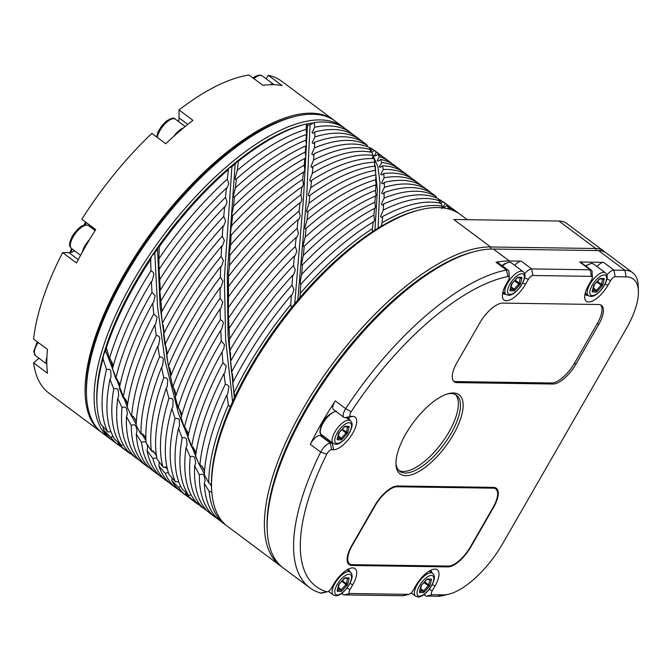 <?xml version="1.0" encoding="UTF-8"?>
<svg xmlns="http://www.w3.org/2000/svg" width="672" height="672" viewBox="0 0 672 672"><rect width="100%" height="100%" fill="white"/><g stroke="black" fill="none" stroke-linecap="round" stroke-linejoin="round"><path stroke-width="1.01" d="M606.875 275.024A9.492 3.864 -53.3 0 1 613.964 270.127L624.935 270.287A66.444 27.023 -53.3 0 1 632.663 272.681L606.253 252.983A66.444 27.023 126.7 0 0 598.525 250.58L493.382 249.043A194.594 79.145 126.7 0 0 475.616 251.303A194.594 79.145 126.7 0 0 305.953 410.659A194.594 79.145 126.7 0 0 267.221 530.611A194.594 79.145 126.7 0 0 283.298 568L309.708 587.706A194.594 79.145 -53.3 0 1 320.704 452.113A9.492 3.864 -53.3 0 1 330.414 443.167L332.363 443.192A15.187 6.174 126.7 0 0 332.884 443.176M475.616 251.303L473.483 251.832A192.696 78.372 126.7 0 0 335.454 364.123A192.696 78.372 126.7 0 0 267.128 528.419L267.221 530.611M281.938 566.924A194.594 79.145 -53.3 0 1 280.518 565.925A194.594 79.145 -53.3 0 1 303.173 408.584A194.594 79.145 -53.3 0 1 490.602 246.977L595.745 248.506A66.444 27.023 -53.3 0 1 603.473 250.908A66.444 27.023 -53.3 0 1 604.783 252.05M467.267 219.685L460.429 214.578A194.594 79.145 126.7 0 0 420.008 209.815A194.594 79.145 126.7 0 0 250.354 369.18A194.594 79.145 126.7 0 0 211.621 489.132A194.594 79.145 126.7 0 0 227.699 526.512L280.518 565.925M420.008 209.815L417.883 210.353A192.696 78.372 -53.3 0 0 381.074 226.355A192.696 78.372 126.7 0 0 372.372 231.806A192.696 78.372 -53.3 0 0 299.972 297.511A192.696 78.372 126.7 0 0 291.556 307.6A192.696 78.372 -53.3 0 0 249.875 368.155A192.696 78.372 -53.3 0 0 235.183 396.169L233.948 392.851A194.594 79.145 -53.3 0 1 247.573 367.105A194.594 79.145 -53.3 0 1 290.8 304.55L291.556 307.6M381.074 226.355L382.057 222.734A194.594 79.145 -53.3 0 1 435.002 205.489A194.594 79.145 -53.3 0 1 442.226 206.128L441.84 208.622M369.583 148.058L369.902 147.697L372.246 148.898A194.594 79.145 -53.3 0 1 374.136 150.671M374.59 155.711L376.253 152.191L374.354 150.394C372.296 151.973 371.02 152.393 370.524 151.654L372.246 148.898M374.279 155.492C374.758 156.316 375.976 155.912 377.924 154.3L379.386 156.71A194.594 79.145 -53.3 0 1 389.878 161.944A194.594 79.145 -53.3 0 1 392.23 163.876M377.807 160.936L377.202 160.549L379.386 156.71M377.202 160.549C377.605 161.448 378.756 161.078 380.638 159.44L381.704 162.481A194.594 79.145 -53.3 0 1 399.613 169.21A194.594 79.145 -53.3 0 1 401.957 171.133M382.057 222.734L382.654 216.51L381.889 217.568L380.528 216.644L383.208 210.076L383.67 203.944L382.704 205.103L381.318 204.288L384.014 198.097L384.25 192.562L383.015 193.847L381.671 193.099L384.342 187.328L384.308 182.406L382.771 183.792L381.511 183.112L384.115 177.786L383.771 173.494L381.881 174.955L380.755 174.35L383.258 169.504L382.57 165.833L380.234 167.345L379.344 166.832L381.704 162.481M373.052 155.442L377.899 166.681L379.991 182.641L378.092 228.161M374.942 230.143L377.395 190.243L374.564 162.607M373.128 158.584L372.498 157.198M314.681 127.218A194.594 79.145 -53.3 0 1 328.314 125.891A194.594 79.145 -53.3 0 1 350.96 132.905L345.744 129.016A194.594 79.145 126.7 0 0 323.098 122.002A194.594 79.145 126.7 0 0 314.353 122.531L314.681 127.218L312.068 132.611L313.354 133.291L314.832 131.922L314.824 136.937L312.152 142.766L313.513 143.522L314.689 142.254L314.42 147.882L311.732 154.123L313.11 154.963L314.042 153.804L313.555 160.028L310.884 166.648L312.228 167.588L312.976 166.547L312.304 173.342L309.691 180.306L310.976 181.364L311.556 180.424L310.75 187.774L308.238 195.04L309.456 196.232L309.893 195.392L308.986 203.272L306.608 210.79C306.86 212.394 307.348 212.596 308.053 211.394A194.594 79.145 126.7 0 1 375.95 174.821L375.673 181.482L376.236 184.481C375.598 186.094 375.505 186.194 375.976 184.8L375.505 191.638L376.11 195.14C375.262 197.114 375.052 197.408 375.472 196.006L374.842 203.045L375.497 206.993C374.48 209.328 374.153 209.798 374.514 208.404L373.892 215.04L374.497 219.988C373.355 222.667 372.918 223.322 373.187 221.962L372.372 229.37M299.972 297.511L300.149 293.471A194.594 79.145 -53.3 0 1 372.473 228.631L372.372 231.806M300.149 293.471L300.804 284.256L300.115 282.576L301.585 274.478A194.594 79.145 -53.3 0 1 373.892 215.04L373.775 215.653M309.893 195.392A194.594 79.145 126.7 0 1 375.329 166.093L375.791 174.863M311.556 180.424A194.594 79.145 126.7 0 1 372.103 158.558A194.594 79.145 126.7 0 1 374.027 158.626L374.766 162.204L374.598 166.169M312.976 166.547A194.594 79.145 126.7 0 1 362.368 151.301A194.594 79.145 126.7 0 1 371.986 152.41L373.103 155.358L372.616 158.567M314.042 153.804A194.594 79.145 126.7 0 1 352.64 144.035A194.594 79.145 126.7 0 1 369.146 147.445L370.667 149.772L369.995 152.006M314.689 142.254A194.594 79.145 126.7 0 1 342.905 136.777A194.594 79.145 126.7 0 1 365.45 143.724L367.408 145.429L366.853 146.513M306.508 125.135L307.499 125.261A190.798 77.608 -53.3 0 1 310.061 124.832L314.353 122.531M307.759 212.117L308.028 211.613M308.045 211.453L307.104 219.761A194.594 79.145 -53.3 0 1 376.034 179.659M301.627 275.251L302.425 264.877C302.165 265.625 301.871 265.154 301.56 263.474L303.307 255.452L304.231 246.212C303.803 247.17 303.45 246.792 303.181 245.087L305.172 237.182L306.138 228.354C305.558 229.446 305.138 229.16 304.895 227.497L307.104 219.862M305.172 237.56L305.172 237.182A194.594 79.145 -53.3 0 1 375.782 190.252M303.316 256.024L303.307 255.452A194.594 79.145 -53.3 0 1 375.043 202.054M310.061 124.841L306.751 195.418L297.788 300.073M306.482 124.034A192.696 78.372 -53.3 0 1 313.068 122.959M294.739 303.719L303.526 197.761L307.499 125.261M128.142 409.189L105.672 350.969L103.513 354.808L103.034 358.856A194.594 79.145 126.7 0 0 96.944 403.57L96.844 401.369A192.696 78.372 -53.3 0 1 103.513 354.808A192.696 78.372 -53.3 0 1 106.663 344.694A192.696 78.372 -53.3 0 1 151.738 256.04A192.696 78.372 -53.3 0 1 159.247 245.196A192.696 78.372 -53.3 0 1 174.586 224.876L180.995 217.022A192.696 78.372 -53.3 0 1 229.085 167.933A192.696 78.372 -53.3 0 1 238.09 160.507A192.696 78.372 -53.3 0 1 303.198 124.79L305.332 124.253A194.594 79.145 126.7 0 1 306.482 123.976L306.172 130.981L306.751 134.081C306.079 135.727 305.97 135.862 306.432 134.476L305.936 141.322L306.541 144.908C305.659 146.933 305.432 147.252 305.852 145.849L305.214 152.922L305.878 156.92C304.777 159.356 304.433 159.86 304.836 158.416L304.189 165.127L304.828 170.083C303.61 172.855 303.156 173.536 303.467 172.133L302.677 179.399L303.475 184.346C302.19 187.421 301.644 188.286 301.829 186.942L300.938 194.746L301.913 199.651C300.636 202.919 299.998 203.969 300.014 202.801L299.065 211.1L300.224 215.947C298.822 219.61 298.116 220.836 298.108 219.626L297.142 228.388L298.502 233.15C297.007 237.182 296.234 238.585 296.184 237.359L295.26 246.54L296.831 251.202C295.294 255.528 294.47 257.099 294.361 255.906L293.513 265.465L295.294 270.001C293.765 274.596 292.9 276.326 292.715 275.192L291.984 285.079L293.983 289.464C292.513 294.252 291.631 296.134 291.329 295.109L290.8 304.55M291.866 294.932L291.329 295.109A194.594 79.145 126.7 0 0 243.054 363.728A194.594 79.145 126.7 0 0 232.697 382.88L233.948 392.851M293.194 275.117L292.715 275.192A194.594 79.145 126.7 0 0 233.318 356.471A194.594 79.145 126.7 0 0 230.58 361.318L231.538 372.112A194.594 79.145 -53.3 0 1 238.19 360.1A194.594 79.145 -53.3 0 1 291.984 285.079M294.781 255.931L294.361 255.914A194.594 79.145 126.7 0 0 229.202 339.73L229.799 350.524L230.546 353.506M298.41 219.836L298.108 219.626A194.594 79.145 126.7 0 0 228.43 296.915L228.514 273.638L229.454 266.734L229.799 255.31L229.286 253.319L230.496 246.196L231.092 235.225L230.42 233.503L232.672 215.746C232.436 216.476 232.159 215.998 231.832 214.301L233.545 206.27L234.461 196.972C234.083 197.879 233.738 197.484 233.436 195.804L235.402 187.883L236.359 178.996C235.813 180.062 235.41 179.768 235.141 178.097L237.317 170.335L238.342 161.314L238.09 160.507L235.166 163.993L227.296 274.109L228.06 335.563L234.402 397.824M300.258 203.112L300.014 202.801A194.594 79.145 126.7 0 0 228.892 275.906M229.295 265.549A194.594 79.145 -53.3 0 1 300.938 194.746L300.93 194.796M301.829 186.967L301.829 186.942A194.594 79.145 126.7 0 0 229.799 255.31M303.467 172.15L303.467 172.133A194.594 79.145 126.7 0 0 231.092 235.225M231.89 226.22L231.857 225.397A194.594 79.145 -53.3 0 1 304.189 165.136L304.08 165.724M304.836 158.424L304.836 158.416A194.594 79.145 126.7 0 0 232.672 215.746M235.183 396.169A192.696 78.372 126.7 0 0 230.269 407.03A192.696 78.372 -53.3 0 0 211.453 484.646A192.696 78.372 126.7 0 0 211.52 486.931L211.621 489.132M448.392 207.673A194.594 79.145 -53.3 0 1 457.649 212.503A194.594 79.145 -53.3 0 1 459.01 213.578M448.006 208.816L448.392 207.665L446.972 205.523C444.998 207.127 443.772 207.53 443.302 206.724L445.234 203.498L443.285 201.793L440.454 203.314M438.656 199.315L441.101 200.382A194.594 79.145 -53.3 0 1 442.932 202.205M439.463 203.087L441.101 200.382M442.092 206.648L442.999 207.908M382.654 216.51A194.594 79.145 126.7 0 1 430.483 202.121A194.594 79.145 126.7 0 1 441.134 203.482L442.226 206.128M383.67 203.944A194.594 79.145 126.7 0 1 420.756 194.855A194.594 79.145 126.7 0 1 438.178 198.694L439.757 200.928L439.068 203.003M434.356 195.149L436.38 196.77L435.876 197.677M383.208 210.076A194.594 79.145 -53.3 0 1 425.62 198.484A194.594 79.145 -53.3 0 1 439.757 200.936M384.014 198.097A194.594 79.145 -53.3 0 1 415.884 191.226A194.594 79.145 -53.3 0 1 436.38 196.77M434.885 195.527L433.667 194.611A194.594 79.145 126.7 0 0 411.02 187.597A194.594 79.145 126.7 0 0 384.25 192.562M384.342 187.328A194.594 79.145 -53.3 0 1 406.157 183.968A194.594 79.145 -53.3 0 1 428.803 190.982A194.594 79.145 -53.3 0 1 431.147 192.914M428.803 190.982L423.94 187.354A194.594 79.145 126.7 0 0 401.293 180.34A194.594 79.145 126.7 0 0 384.308 182.406M384.115 177.786A194.594 79.145 -53.3 0 1 396.43 176.711A194.594 79.145 -53.3 0 1 419.068 183.725A194.594 79.145 -53.3 0 1 421.42 185.657M419.068 183.725L414.204 180.096A194.594 79.145 126.7 0 0 391.558 173.082A194.594 79.145 126.7 0 0 383.771 173.494M383.258 169.504A194.594 79.145 -53.3 0 1 386.694 169.445A194.594 79.145 -53.3 0 1 409.34 176.467A194.594 79.145 -53.3 0 1 411.684 178.399M409.34 176.467L404.477 172.838A194.594 79.145 126.7 0 0 382.57 165.833M399.613 169.21L394.741 165.572A194.594 79.145 126.7 0 0 380.646 159.44M389.878 161.944L385.014 158.315A194.594 79.145 126.7 0 0 377.924 154.3M376.253 152.191A194.594 79.145 -53.3 0 1 380.15 154.686A194.594 79.145 -53.3 0 1 382.494 156.618M380.15 154.686L375.287 151.057A194.594 79.145 126.7 0 0 374.363 150.394M111.653 439.874A194.594 79.145 -53.3 0 1 110.233 438.875A194.594 79.145 -53.3 0 1 147.218 258.308A194.594 79.145 -53.3 0 1 320.317 119.927A194.594 79.145 -53.3 0 1 342.964 126.941A194.594 79.145 -53.3 0 1 344.324 128.016M445.234 203.498A194.594 79.145 -53.3 0 1 448.266 205.506L443.394 201.877A194.594 79.145 126.7 0 0 443.285 201.793M448.266 205.506A194.594 79.145 -53.3 0 1 450.61 207.438M457.649 212.503L453.13 209.135A194.594 79.145 126.7 0 0 446.972 205.523M120.75 446.536A194.594 79.145 -53.3 0 1 118.23 444.839L113.014 440.95A194.594 79.145 126.7 0 1 103.648 430.147L102.841 426.51A192.696 78.372 -53.3 0 1 102.782 426.401M133.039 455.633L140.7 461.353M118.474 442.798L118.054 443.806L125.378 449.954L126.244 449.173M103.639 430.147L110.972 437.363L112.946 436.22M110.989 431.844L107.73 431.894L100.85 424.166A194.594 79.145 126.7 0 1 96.944 403.57M123.379 444.797L121.321 445.469L114.4 438.824A194.594 79.145 126.7 0 1 109.99 379.285L113.736 388.895C115.979 388.08 117.466 388.55 118.205 390.298L118.726 395.942L117.734 398.328L121.985 407.568C124.244 406.619 125.773 406.997 126.58 408.702L127.428 413.843L126.487 416.606L131.25 425.435C133.51 424.351 135.08 424.645 135.954 426.308L137.096 430.811L136.273 434.045L141.54 442.42C144.245 441.302 145.849 441.504 146.345 443.033M136.643 457.296L135.862 457.892L128.47 451.828A194.594 79.145 126.7 0 1 117.734 398.328M167.454 469.316L165.253 466.729M156.45 455.633L152.83 450.702M145.967 440.622L141.708 433.877M136.198 424.477L131.762 416.312M200.416 505.739L208.009 511.594M185.951 492.702L185.506 493.853L192.763 500.086L193.78 499.22M172.217 478.17L171.713 480.514L178.492 487.326L180.625 486.175M159.239 462.076L158.894 466.066L165.186 473.424L168.336 472.433M146.756 443.78L147.68 446.771L147.076 450.551L152.855 458.438L156.828 457.943M103.034 358.856L106.504 369.499C109.15 369.046 110.594 369.6 110.821 371.188L111.006 377.219L109.99 379.285M105.672 350.969A190.798 77.608 -53.3 0 1 106.52 348.214M113.182 366.097L111.888 362.032L109.418 358.638L106.394 347.735L106.663 344.694M119.994 385.249L118.969 382.536L115.802 378.571L112.484 368.676A194.594 79.145 126.7 0 1 145.748 291.136A194.594 79.145 126.7 0 1 151.385 281.61L151.981 292.404L155.156 295.722L153.552 302.417L152.754 303.206L153.712 313.992L157.105 317.058L155.711 323.837L154.871 324.761L156.223 335.504C158.197 335.546 159.39 336.487 159.818 338.31L158.684 345.097L157.794 346.189L159.566 356.815C161.977 356.95 163.237 357.798 163.355 359.36L162.506 366.072L161.566 367.366L163.792 377.832C165.883 377.488 167.21 378.244 167.765 380.1L167.227 386.677L166.253 388.189L168.949 398.437C171.242 398.017 172.628 398.689 173.09 400.436L172.88 406.804L171.881 408.559L175.056 418.53C177.87 418.202 179.298 418.774 179.357 420.26L179.483 426.342L178.475 428.358L182.146 438.018C184.38 437.228 185.867 437.707 186.589 439.471L187.068 445.166L186.068 447.51L190.243 456.809C192.461 455.893 193.99 456.288 194.821 457.976L195.628 463.176L194.678 465.906L199.366 474.793C202.087 473.852 203.65 474.155 204.061 475.7L205.162 480.278L204.313 483.462L209.135 491.308L211.915 492.131M127.722 403.662L127.21 402.578C125.21 398.252 123.866 396.673 123.186 397.866L119.372 388.298A194.594 79.145 126.7 0 1 152.754 303.206M136.366 421.243L136.03 420.638C133.745 416.606 132.258 415.204 131.586 416.422L127.26 407.24A194.594 79.145 126.7 0 1 154.871 324.761M145.866 437.875L145.858 437.858C143.338 434.204 141.716 432.97 140.994 434.171L136.164 425.401A194.594 79.145 126.7 0 1 157.794 346.189M156.164 453.474L151.444 451.021L146.093 442.705A194.594 79.145 126.7 0 1 161.566 367.366M167.152 468.056L162.901 466.889L157.046 459.077A194.594 79.145 126.7 0 1 166.253 388.189M178.777 481.782L175.375 481.723L169.016 474.44A194.594 79.145 126.7 0 1 171.872 408.559M191.066 494.827L188.824 495.457L181.978 488.729A194.594 79.145 126.7 0 1 178.475 428.358M204.187 507.385L203.23 508.04L195.913 501.9A194.594 79.145 126.7 0 1 186.068 447.51M110.149 358.663L112.888 367.164M116.987 378.773L119.809 386.131M124.908 398.345L127.63 404.368M133.955 417.27L136.332 421.772M144.186 435.473L145.874 438.211M197.761 461.294L178.332 413.02L165.127 361.082L157.592 307.104L154.812 252.899L151.738 256.04L150.679 259.35A194.594 79.145 126.7 0 0 135.668 283.618A194.594 79.145 126.7 0 0 106.394 347.735M211.495 486.226L209.874 483.554M204.364 473.97L199.928 465.604M150.679 259.35L150.956 270.841C152.93 271.807 153.922 272.992 153.913 274.394L152.141 280.955L151.385 281.61M154.812 252.899A190.798 77.608 -53.3 0 1 157.534 248.968L159.247 245.196L158.911 258.728A194.594 79.145 -53.3 0 1 227.363 179.071L228.749 183.826C227.245 187.9 226.464 189.328 226.414 188.101L225.49 197.341L227.094 201.986C225.532 206.38 224.708 207.976 224.608 206.766L223.768 216.367L225.59 220.886C223.944 225.7 223.079 227.455 222.995 226.145L222.281 236.074L224.322 240.442C222.768 245.389 221.878 247.296 221.659 246.145A194.594 79.145 126.7 0 0 174.938 312.917A194.594 79.145 126.7 0 0 163.556 334.102L164.968 344.82A194.594 79.145 -53.3 0 1 179.802 316.546A194.594 79.145 -53.3 0 1 221.113 256.351L223.373 260.551C221.97 265.583 221.071 267.624 220.685 266.675L220.357 277.108L222.835 281.114C221.651 286.037 220.76 288.204 220.156 287.633L220.08 298.234L222.785 302.039L220.853 308.372L220.156 308.91L220.374 319.628C222.44 320.796 223.415 321.989 223.297 323.215L221.5 329.742L220.752 330.389L221.298 341.174L224.44 344.526L223.86 348.457L222.02 351.977L222.928 362.771L226.279 365.87L224.868 372.624L224.02 373.548L225.322 384.292C227.632 384.661 228.816 385.61 228.883 387.139L227.716 393.91L226.825 395.002L228.413 404.88L230.269 407.03M160.322 290.178L159.071 269.43C159.516 269.363 159.474 268.414 158.936 266.591L158.911 258.728M161.885 311.548L159.852 290.959A194.594 79.145 126.7 0 1 224.608 206.766L225.028 206.783M164.178 332.867L163.321 325.651L162.347 323.333L161.33 312.547A194.594 79.145 126.7 0 1 165.211 305.651A194.594 79.145 126.7 0 1 222.995 226.145L223.465 226.069M167.269 354.01L166.202 347.34L164.968 344.82M171.217 374.842L169.974 368.827L168.445 366.097L166.597 355.496A194.594 79.145 126.7 0 1 184.666 320.174A194.594 79.145 126.7 0 1 220.685 266.675L221.281 266.381M176.056 395.245L174.728 390.071L172.796 387.064L170.512 376.631A194.594 79.145 126.7 0 1 194.401 327.432A194.594 79.145 126.7 0 1 220.156 287.633L220.811 287.213M181.793 415.162L180.516 410.987L178.088 407.602L175.325 397.387A194.594 79.145 126.7 0 1 204.128 334.69A194.594 79.145 126.7 0 1 220.147 308.91M188.462 434.431L187.412 431.508L184.338 427.61L181.087 417.682A194.594 79.145 126.7 0 1 213.864 341.956A194.594 79.145 126.7 0 1 220.752 330.389M196.064 452.945L195.535 451.794C193.553 447.392 192.234 445.796 191.579 447.006L187.832 437.396A194.594 79.145 126.7 0 1 222.02 351.977M204.582 470.66L204.212 469.963C201.953 465.889 200.491 464.461 199.828 465.679L195.577 456.439M211.453 484.646L208.748 482.916L204.33 474.718A194.594 79.145 126.7 0 1 226.825 395.002M157.534 248.968L160.121 306.398L168 363.67M168.462 366.047L170.629 376.32M173.132 387.005L175.61 396.539M178.786 407.602L181.49 416.22M185.464 427.778L188.269 435.305M193.208 447.426L195.955 453.676M202.07 466.444L204.54 471.223M232.604 401.747L225.624 339.553L224.389 277.914L231.899 166.681L229.085 167.933L228.388 169.63A194.594 79.145 126.7 0 0 158.911 247.33M180.995 217.022L174.586 224.876M221.651 246.145L221.113 256.351M222.188 245.969L221.659 246.145M226.783 188.21L226.414 188.101A194.594 79.145 126.7 0 0 159.071 269.43M228.388 169.63L227.363 179.071M231.899 166.681A190.798 77.608 -53.3 0 1 235.166 163.993M305.332 124.253A194.594 79.145 126.7 0 0 238.342 161.314L238.09 160.507M237.308 170.537L237.317 170.335A194.594 79.145 -53.3 0 1 306.524 129.242M235.385 188.286L235.402 187.883A194.594 79.145 -53.3 0 1 306.197 140.011M233.554 206.884L233.545 206.27A194.594 79.145 -53.3 0 1 305.399 151.981M229.648 339.007L228.514 318.226C228.934 318.184 228.883 317.243 228.371 315.42L228.43 296.915M230.605 358.008L230.563 353.506M230.597 358.016L231.118 360.343M233.302 381.688L232.478 374.363L231.538 372.112M306.432 134.476A194.594 79.145 126.7 0 0 236.359 179.004M305.852 145.849A194.594 79.145 126.7 0 0 234.461 196.98M230.404 245.196A194.594 79.145 -53.3 0 1 302.677 179.407M228.598 286.364A194.594 79.145 -53.3 0 1 299.065 211.092M228.404 307.541A194.594 79.145 -53.3 0 1 297.142 228.388M296.184 237.359A194.594 79.145 126.7 0 0 228.514 318.226M228.774 328.961A194.594 79.145 -53.3 0 1 295.26 246.532M229.799 350.524A194.594 79.145 -53.3 0 1 293.513 265.465M208.748 482.916A194.594 79.145 -53.3 0 1 228.413 404.88M199.828 465.679A194.594 79.145 -53.3 0 1 225.322 384.292M224.02 373.548A194.594 79.145 126.7 0 0 195.569 456.439M191.579 447.006A194.594 79.145 -53.3 0 1 222.928 362.771M184.338 427.61A194.594 79.145 -53.3 0 1 218.728 345.584A194.594 79.145 -53.3 0 1 221.298 341.174M178.088 407.602A194.594 79.145 -53.3 0 1 208.992 338.327A194.594 79.145 -53.3 0 1 220.374 319.628M172.796 387.064A194.594 79.145 -53.3 0 1 199.265 331.061A194.594 79.145 -53.3 0 1 220.08 298.234M168.445 366.097A194.594 79.145 -53.3 0 1 189.538 323.803A194.594 79.145 -53.3 0 1 220.357 277.108M162.347 323.333A194.594 79.145 -53.3 0 1 170.075 309.28A194.594 79.145 -53.3 0 1 222.281 236.074M160.499 301.753A194.594 79.145 -53.3 0 1 223.768 216.367M159.382 280.182A194.594 79.145 -53.3 0 1 225.498 197.341M226.33 525.437A194.594 79.145 -53.3 0 1 224.918 524.437A194.594 79.145 -53.3 0 1 209.135 491.308M204.313 483.462A194.594 79.145 126.7 0 0 220.399 521.069L224.918 524.437M218.047 519.137A194.594 79.145 -53.3 0 1 215.536 517.44A194.594 79.145 -53.3 0 1 199.366 474.793M194.678 465.906A194.594 79.145 126.7 0 0 210.664 513.811A194.594 79.145 126.7 0 0 210.781 513.895M203.23 508.04A194.594 79.145 -53.3 0 1 190.243 456.8M188.824 495.457A194.594 79.145 -53.3 0 1 182.146 438.018M175.375 481.723A194.594 79.145 -53.3 0 1 175.048 418.53M162.901 466.889A194.594 79.145 -53.3 0 1 168.941 398.437M151.444 451.013A194.594 79.145 -53.3 0 1 163.792 377.832M141.002 434.171A194.594 79.145 -53.3 0 1 159.566 356.815M131.586 416.43A194.594 79.145 -53.3 0 1 156.223 335.504M123.186 397.866A194.594 79.145 -53.3 0 1 153.712 313.992M115.802 378.571A194.594 79.145 -53.3 0 1 150.612 294.764A194.594 79.145 -53.3 0 1 151.981 292.404M109.418 358.638A194.594 79.145 -53.3 0 1 140.885 287.507A194.594 79.145 -53.3 0 1 150.956 270.841M200.248 506.016A194.594 79.145 126.7 0 0 200.936 506.545L202.154 507.452M200.13 505.504A194.594 79.145 -53.3 0 1 196.073 502.916A194.594 79.145 -53.3 0 1 192.763 500.077M185.506 493.853A194.594 79.145 126.7 0 0 191.209 499.288L196.073 502.916M188.857 497.356A194.594 79.145 -53.3 0 1 186.337 495.659A194.594 79.145 -53.3 0 1 178.492 487.326M171.713 480.514A194.594 79.145 126.7 0 0 181.474 492.03L186.337 495.659M179.13 490.098A194.594 79.145 -53.3 0 1 176.61 488.401A194.594 79.145 -53.3 0 1 165.178 473.424M158.894 466.066A194.594 79.145 126.7 0 0 171.746 484.764L176.61 488.401M169.394 482.84A194.594 79.145 -53.3 0 1 166.883 481.135A194.594 79.145 -53.3 0 1 152.863 458.438M147.076 450.551A194.594 79.145 126.7 0 0 162.011 477.506L166.883 481.135M159.667 475.574A194.594 79.145 -53.3 0 1 157.147 473.878A194.594 79.145 -53.3 0 1 141.548 442.42M136.273 434.045A194.594 79.145 126.7 0 0 152.284 470.249L157.147 473.878M149.94 468.317A194.594 79.145 -53.3 0 1 147.42 466.62A194.594 79.145 -53.3 0 1 131.25 425.443M126.487 416.606A194.594 79.145 126.7 0 0 142.556 462.991L147.42 466.62M135.862 457.892A194.594 79.145 -53.3 0 1 121.985 407.568M121.321 445.469A194.594 79.145 -53.3 0 1 113.736 388.895M107.73 431.894A194.594 79.145 -53.3 0 1 106.495 369.499M118.23 444.839A194.594 79.145 -53.3 0 1 110.972 437.363M118.062 443.814A194.594 79.145 126.7 0 0 123.094 448.468L127.957 452.096A194.594 79.145 -53.3 0 1 125.37 449.954M131.611 454.457A194.594 79.145 -53.3 0 1 127.957 452.096M342.964 126.941L335.32 121.237A194.594 79.145 126.7 0 0 312.673 114.223A194.594 79.145 126.7 0 0 294.907 116.474A194.594 79.145 126.7 0 0 155.518 229.874A194.594 79.145 126.7 0 0 86.512 395.783A194.594 79.145 126.7 0 0 102.589 433.171L110.233 438.875M101.9 432.642A194.594 79.145 -53.3 0 1 101.203 432.138A194.594 79.145 -53.3 0 1 138.18 251.563A194.594 79.145 -53.3 0 1 311.287 113.182A194.594 79.145 -53.3 0 1 333.934 120.204A194.594 79.145 -53.3 0 1 334.614 120.733M294.907 116.474L292.774 117.012A192.696 78.372 126.7 0 0 154.745 229.303A192.696 78.372 126.7 0 0 86.419 393.59L86.512 395.783M333.934 120.204L281.803 81.312A194.594 79.145 126.7 0 0 268.262 75.289L282.164 85.663A194.594 79.145 126.7 0 0 273.059 84.664A194.594 79.145 126.7 0 0 262.962 85.378L249.06 75.012A194.594 79.145 126.7 0 0 179.021 109.964L179.021 117.86A19.933 8.106 -53.3 0 1 178.508 121.548M74.617 250.816A19.933 8.106 -53.3 0 1 68.981 252.706L62.622 252.613L76.516 262.979A194.594 79.145 126.7 0 1 95.718 229.589L81.816 219.215A194.594 79.145 126.7 0 1 151.864 133.384L165.766 143.749A194.594 79.145 126.7 0 1 192.923 120.338L179.021 109.964M62.622 252.613A194.594 79.145 126.7 0 0 33.6 339.049L47.502 349.423A194.594 79.145 126.7 0 0 47.502 373.229L33.6 362.855A194.594 79.145 126.7 0 0 49.073 393.246L101.203 432.138M268.262 75.289L266.221 78.842M91.913 226.75A19.933 8.106 -53.3 0 1 91.644 227.993M38.959 358.243L33.6 362.855M85.63 222.062A140.49 57.137 126.7 0 0 83.824 225.154M71.652 248.598A140.49 57.137 126.7 0 0 69.829 252.655M72.341 249.119A142.388 57.91 126.7 0 0 70.812 252.47M86.386 222.625A142.388 57.91 126.7 0 0 85.058 224.868M350.96 132.905A194.594 79.145 -53.3 0 1 353.304 134.837M314.824 136.937A194.594 79.145 -53.3 0 1 338.041 133.148A194.594 79.145 -53.3 0 1 360.688 140.162L355.824 136.534A194.594 79.145 126.7 0 0 333.178 129.52A194.594 79.145 126.7 0 0 314.832 131.922M360.688 140.162A194.594 79.145 -53.3 0 1 363.04 142.094M314.429 147.882A194.594 79.145 -53.3 0 1 347.777 140.406A194.594 79.145 -53.3 0 1 367.408 145.429M313.555 160.028A194.594 79.145 -53.3 0 1 357.504 147.672A194.594 79.145 -53.3 0 1 370.667 149.772M312.304 173.342A194.594 79.145 -53.3 0 1 367.231 154.93A194.594 79.145 -53.3 0 1 373.103 155.358M310.75 187.774A194.594 79.145 -53.3 0 1 374.766 162.204M308.986 203.263A194.594 79.145 -53.3 0 1 375.724 170.302M375.976 184.8A194.594 79.145 126.7 0 0 306.138 228.354M375.472 196.006A194.594 79.145 126.7 0 0 304.231 246.212M374.514 208.404A194.594 79.145 126.7 0 0 302.425 264.877M373.187 221.962A194.594 79.145 126.7 0 0 300.804 284.256M603.473 250.908L566.639 223.423A66.444 27.023 126.7 0 0 558.902 221.021L453.768 219.492L490.602 246.977L490.98 249.068M448.888 594.157A61.698 25.099 -53.3 0 1 443.251 594.871L432.281 594.712A4.746 1.932 -53.3 0 1 432.281 590.705L435.028 585.934A19.933 8.106 126.7 0 0 435.028 569.1A19.933 8.106 126.7 0 0 433.205 569.327A19.933 8.106 126.7 0 0 415.825 585.656L413.087 590.428A4.746 1.932 -53.3 0 1 408.946 594.308A4.746 1.932 -53.3 0 1 408.517 594.367L350.003 593.51A4.746 1.932 -53.3 0 1 350.003 589.504L352.741 584.732A19.933 8.106 126.7 0 0 352.75 567.899A19.933 8.106 126.7 0 0 350.927 568.126A19.933 8.106 126.7 0 0 333.547 584.455L331.598 587.84A4.746 1.932 -53.3 0 1 327.457 591.721A4.746 1.932 -53.3 0 1 327.029 591.78A4.746 1.932 -53.3 0 1 326.743 591.738A189.848 77.221 -53.3 0 1 326.752 454.205A4.746 1.932 -53.3 0 1 331.607 449.736L333.556 449.761A19.933 8.106 126.7 0 0 352.75 433.205A19.933 8.106 126.7 0 0 352.758 416.371L350.809 416.346A4.746 1.932 -53.3 0 1 351.128 411.802A189.848 77.221 -53.3 0 1 507.982 276.562A4.746 1.932 -53.3 0 1 508.301 276.528A4.746 1.932 -53.3 0 1 509.25 277.612A4.746 1.932 -53.3 0 1 508.301 280.543L506.352 283.928A19.933 8.106 126.7 0 0 502.387 296.218A19.933 8.106 126.7 0 0 506.352 300.762A19.933 8.106 126.7 0 0 525.554 284.206L528.301 279.434A4.746 1.932 -53.3 0 1 532.871 275.495L591.385 276.352A4.746 1.932 -53.3 0 1 592.326 277.435A4.746 1.932 -53.3 0 1 591.385 280.358L588.638 285.13A19.933 8.106 126.7 0 0 584.674 297.419A19.933 8.106 126.7 0 0 588.638 301.963A19.933 8.106 126.7 0 0 607.841 285.407L610.579 280.636A4.746 1.932 -53.3 0 1 615.149 276.696L626.119 276.856A61.698 25.099 -53.3 0 1 638.4 290.934A61.698 25.099 -53.3 0 1 626.119 328.969L502.681 543.631A61.698 25.099 -53.3 0 1 448.888 594.157L443.562 595.484A66.444 27.023 -53.3 0 1 437.497 596.257L426.527 596.098A9.492 3.864 -53.3 0 1 425.418 595.753A9.492 3.864 -53.3 0 1 424.645 594.09M408.946 594.308L403.62 595.636A9.492 3.864 -53.3 0 1 402.755 595.745L344.24 594.896A9.492 3.864 -53.3 0 1 343.14 594.552A9.492 3.864 -53.3 0 1 342.359 592.889M327.457 591.721L322.132 593.048A9.492 3.864 -53.3 0 1 321.266 593.166A9.492 3.864 -53.3 0 1 320.695 593.082A194.594 79.145 -53.3 0 1 309.708 587.706M322.459 435.397A15.187 6.174 -53.3 0 1 321.938 435.414L319.99 435.389A9.492 3.864 126.7 0 0 310.279 444.335A194.594 79.145 -53.3 0 1 321.938 422.587A194.594 79.145 -53.3 0 1 335.269 400.873A9.492 3.864 126.7 0 0 333.514 409.601L343.938 417.379A9.492 3.864 -53.3 0 1 345.694 408.652A194.594 79.145 -53.3 0 1 506.461 270.026A9.492 3.864 -53.3 0 1 507.116 269.959A9.492 3.864 -53.3 0 1 508.217 270.304A9.492 3.864 -53.3 0 1 509.006 272.126L509.25 277.612M508.217 270.304L497.792 262.525A9.492 3.864 126.7 0 0 496.037 262.248A194.594 79.145 -53.3 0 1 509.368 260.971L521.254 261.148A9.492 3.864 126.7 0 0 514.727 265.381M597.005 266.582A9.492 3.864 126.7 0 1 603.54 262.349L579.768 262.004A9.492 3.864 126.7 0 1 580.868 262.34L591.293 270.119A9.492 3.864 -53.3 0 1 592.082 271.95L592.326 277.435M524.597 273.823A9.492 3.864 -53.3 0 1 531.678 268.926L590.192 269.783A9.492 3.864 -53.3 0 1 591.293 270.119M397.547 485.974L493.542 487.376A23.73 9.652 126.7 0 1 496.306 488.233A23.73 9.652 126.7 0 1 493.542 507.419L470.686 547.168A23.73 9.652 126.7 0 1 447.829 566.882L351.834 565.48A23.73 9.652 126.7 0 1 349.07 564.623A23.73 9.652 126.7 0 1 351.834 545.437L374.69 505.68A23.73 9.652 126.7 0 1 397.547 485.974M552.98 384.023L456.977 382.62A23.73 9.652 126.7 0 1 454.222 381.763A23.73 9.652 126.7 0 1 456.985 362.578L479.842 322.82A23.73 9.652 126.7 0 1 502.698 303.114L598.693 304.517A23.73 9.652 126.7 0 1 601.457 305.374A23.73 9.652 126.7 0 1 598.693 324.559L575.837 364.308A23.73 9.652 126.7 0 1 552.98 384.023L551.586 382.981L455.591 381.578A23.73 9.652 -53.3 0 1 453.583 381.167M453.323 392.986A49.358 20.076 126.7 0 0 448.812 393.557A49.358 20.076 126.7 0 0 413.456 422.327A49.358 20.076 126.7 0 0 395.959 464.411A49.358 20.076 126.7 0 0 405.779 475.675A49.358 20.076 126.7 0 0 453.323 434.675A49.358 20.076 126.7 0 0 453.323 392.986M632.663 272.681A66.444 27.023 -53.3 0 1 638.156 285.449L638.4 290.934M584.993 294.076A15.187 6.174 126.7 0 0 585.682 294.848A15.187 6.174 126.7 0 0 587.446 295.394A15.187 6.174 126.7 0 0 587.975 295.369M502.706 292.874A15.187 6.174 126.7 0 0 503.395 293.647A15.187 6.174 126.7 0 0 505.168 294.193A15.187 6.174 126.7 0 0 505.688 294.168M349.919 420.344A15.187 6.174 126.7 0 0 348.76 418.303A15.187 6.174 126.7 0 0 346.996 417.757L345.047 417.724A9.492 3.864 -53.3 0 1 343.938 417.379M349.91 571.872A15.187 6.174 126.7 0 0 348.751 569.822A15.187 6.174 126.7 0 0 347.819 569.386M432.188 573.073A15.187 6.174 126.7 0 0 431.038 571.032A15.187 6.174 126.7 0 0 430.097 570.587M493.088 507.41L470.232 547.168A22.781 9.265 -53.3 0 1 448.283 566.084L352.288 564.682A22.781 9.265 -53.3 0 1 349.642 563.858A22.781 9.265 -53.3 0 1 352.288 545.437L375.152 505.688A22.781 9.265 -53.3 0 1 397.093 486.772L493.088 488.174A22.781 9.265 -53.3 0 1 495.743 488.989A22.781 9.265 -53.3 0 1 493.088 507.41M600.701 304.928A23.73 9.652 -53.3 0 1 597.299 323.518L574.442 363.275A23.73 9.652 -53.3 0 1 551.586 382.981M395.934 463.277A47.46 19.303 126.7 0 0 399.781 471.332A47.46 19.303 126.7 0 0 405.3 473.046A47.46 19.303 126.7 0 0 447.518 439.295A47.46 19.303 126.7 0 0 456.54 395.254A47.46 19.303 126.7 0 0 451.021 393.54A47.46 19.303 126.7 0 0 447.728 393.859M455.431 394.556A47.46 19.303 -53.3 0 1 444.553 439.06A47.46 19.303 -53.3 0 1 403.217 471.492A47.46 19.303 -53.3 0 1 398.798 470.467M179.021 117.86L187.782 124.396M183.574 127.848A14.238 5.788 126.7 0 0 178.651 130.914A14.238 5.788 126.7 0 0 173.636 136.466M156.584 136.895L158.189 131.594L161.423 126.286L165.598 121.792C170.747 118.096 173.998 117.222 175.35 119.188A14.238 5.788 126.7 0 0 166.832 122.102A14.238 5.788 126.7 0 0 157.273 137.416M78.263 259.627L68.981 252.706M89.678 239.383A14.238 5.788 126.7 0 0 84.932 245.759A14.238 5.788 126.7 0 0 82.337 252.101M71.459 248.455C70.039 246.263 67.603 245.918 72.383 236.015C78.758 226.716 84.126 223.255 88.486 225.632A14.238 5.788 126.7 0 0 73.114 236.947A14.238 5.788 126.7 0 0 71.459 248.455L80.598 255.276M46.906 357.353A14.238 5.788 126.7 0 0 46.108 361.41A14.238 5.788 126.7 0 0 46.822 363.997M38.17 342.451A14.238 5.788 126.7 0 0 34.297 352.59A14.238 5.788 126.7 0 0 35.473 355.639L46.83 364.115M274.058 84.689L274.016 84.655A14.238 5.788 126.7 0 0 272.362 84.143A14.238 5.788 126.7 0 0 269.884 84.706M253.025 77.969L255.906 76.054L259.661 75.02L262.206 75.844A14.238 5.788 126.7 0 0 260.543 75.331A14.238 5.788 126.7 0 0 253.873 78.599M310.279 444.335L320.704 452.113L326.752 454.205M351.128 411.802L345.694 408.652L335.269 400.873M496.037 262.248L506.461 270.026L507.982 276.562M493.382 249.043L509.368 260.971M626.119 276.856L624.935 270.287L598.525 250.58M603.54 262.349L613.964 270.127L615.149 276.696M591.385 276.352L590.192 269.783L579.768 262.004M521.254 261.148L531.678 268.926L532.871 275.495M596.114 250.547L595.745 248.506L558.902 221.021M437.497 596.257L443.251 594.871M610.579 280.636L606.942 278.981M605.052 284.138L607.841 285.407M528.301 279.434L524.664 277.78M522.766 282.937L525.554 284.206M350.809 416.346L345.047 417.724M346.996 417.757L352.758 416.371M333.556 449.761L332.363 443.192L321.938 435.414M319.99 435.389L330.414 443.167L331.607 449.736M320.695 593.082L326.743 591.738M352.741 584.732L349.961 583.464M346.97 588.118L350.003 589.504M350.003 593.51L344.24 594.896M402.755 595.745L408.517 594.367M435.028 585.934L432.239 584.665M429.257 589.327L432.281 590.705M432.281 594.712L426.527 596.098M411.146 592.906L415.523 596.165A14.238 5.788 -53.3 0 1 418.228 582.96A14.238 5.788 -53.3 0 1 430.895 572.83A14.238 5.788 -53.3 0 1 432.55 573.342L429.391 570.99M431.374 575.459A12.34 5.023 126.7 0 0 419.488 585.707A12.34 5.023 126.7 0 0 419.488 596.131A12.34 5.023 126.7 0 0 431.374 585.883A12.34 5.023 126.7 0 0 431.374 575.459M430.105 585.06L431.365 579.869A1.898 0.773 126.7 0 0 431.029 579.062L427.602 579.012A1.898 0.773 126.7 0 0 426.35 579.793L421.663 584.934A1.898 0.773 126.7 0 0 420.748 586.53L419.488 591.721A1.898 0.773 126.7 0 0 419.824 592.528L423.259 592.578A1.898 0.773 126.7 0 0 424.502 591.797L429.19 586.648A1.898 0.773 126.7 0 0 430.105 585.06A0.949 0.63 13.6 0 1 428.786 584.934L429.702 579.482M431.365 579.869A0.949 0.63 -166.4 0 1 430.046 579.743L430.055 579.491M424.62 581.826L428.786 584.934L428.333 585.732L423.998 582.498M420.437 588.479L423.646 590.873L428.333 585.732L429.19 586.648M419.773 591.217L423.016 591.259L420.26 589.201M423.259 592.578A0.949 0.832 -89.2 0 0 423.016 591.259L423.646 590.873L424.502 591.797M427.602 579.012A0.949 0.832 90.8 0 1 426.947 579.44L430.324 579.491A0.949 0.832 -89.2 0 0 431.029 579.062M420.958 585.967A0.949 0.63 -166.4 0 1 420.748 586.53M419.488 591.721A0.949 0.63 13.6 0 0 419.723 591.427L421.672 585.06L426.888 579.44M419.74 591.352A0.949 0.832 90.8 0 1 419.824 592.528M328.364 591.335L333.236 594.964A14.238 5.788 -53.3 0 1 335.95 581.759A14.238 5.788 -53.3 0 1 348.608 571.628A14.238 5.788 -53.3 0 1 350.272 572.141L347.113 569.789M349.087 574.258A12.34 5.023 126.7 0 0 337.201 584.506A12.34 5.023 126.7 0 0 337.201 594.93A12.34 5.023 126.7 0 0 349.087 584.682A12.34 5.023 126.7 0 0 349.087 574.258M347.827 583.859L349.079 578.668A1.898 0.773 126.7 0 0 348.743 577.861L345.316 577.811A1.898 0.773 126.7 0 0 344.064 578.592L339.377 583.733A1.898 0.773 126.7 0 0 338.461 585.329L337.21 590.52A1.898 0.773 126.7 0 0 337.546 591.326L340.973 591.377A1.898 0.773 126.7 0 0 342.224 590.596L346.912 585.446A1.898 0.773 126.7 0 0 347.827 583.859A0.949 0.63 13.6 0 1 346.508 583.733L347.416 578.281M349.079 578.668A0.949 0.63 -166.4 0 1 347.76 578.542L347.777 578.29M342.334 580.616L346.508 583.733L346.046 584.531L341.72 581.297M338.15 587.278L341.359 589.672L346.046 584.531L346.912 585.446M337.487 590.016L340.738 590.058L337.974 588M340.973 591.377A0.949 0.832 -89.2 0 0 340.738 590.058L341.359 589.672L342.224 590.596M345.316 577.811A0.949 0.832 90.8 0 1 344.66 578.239L348.037 578.29A0.949 0.832 -89.2 0 0 348.743 577.861M338.671 584.766A0.949 0.63 -166.4 0 1 338.461 585.329M337.21 590.52A0.949 0.63 13.6 0 0 337.436 590.226L339.385 583.859L344.61 578.239M337.453 590.15A0.949 0.832 90.8 0 1 337.546 591.326M333.245 443.444L335.79 444.268C337.058 444.478 341.242 443.772 347.441 435.985C353.665 426.468 352.674 422.562 350.28 420.622A14.238 5.788 -53.3 0 0 348.617 420.101A14.238 5.788 -53.3 0 0 335.958 430.231A14.238 5.788 -53.3 0 0 333.245 443.444L321.434 434.624A14.238 5.788 -53.3 0 1 323.66 422.167A14.238 5.788 -53.3 0 1 335.882 411.373M349.096 422.73A12.34 5.023 126.7 0 0 337.21 432.978A12.34 5.023 126.7 0 0 337.21 443.402A12.34 5.023 126.7 0 0 349.096 433.154A12.34 5.023 126.7 0 0 349.096 422.73M347.836 432.331L349.087 427.14A1.898 0.773 126.7 0 0 348.751 426.334L345.324 426.283A1.898 0.773 126.7 0 0 344.072 427.064L339.385 432.214A1.898 0.773 126.7 0 0 338.47 433.801L337.218 438.992A1.898 0.773 126.7 0 0 337.554 439.799L340.981 439.849A1.898 0.773 126.7 0 0 342.233 439.068L346.92 433.927A1.898 0.773 126.7 0 0 347.836 432.331A0.949 0.63 13.6 0 1 346.517 432.205L347.424 426.754M349.087 427.14A0.949 0.63 -166.4 0 1 347.768 427.014L347.785 426.762M342.342 429.097L346.517 432.205L346.055 433.003L341.729 429.769M338.159 435.75L341.368 438.144L346.055 433.003L346.92 433.927M337.495 438.488L340.746 438.539L337.982 436.472M340.981 439.849A0.949 0.832 -89.2 0 0 340.746 438.539L341.368 438.144L342.233 439.068M345.324 426.283A0.949 0.832 90.8 0 1 344.669 426.712L348.046 426.762A0.949 0.832 -89.2 0 0 348.751 426.334M338.68 433.238A0.949 0.63 -166.4 0 1 338.47 433.801M337.218 438.992A0.949 0.63 13.6 0 0 337.445 438.698L339.394 432.331L344.618 426.712M337.462 438.631A0.949 0.832 90.8 0 1 337.554 439.799M502.429 265.986A14.238 5.788 -53.3 0 1 509.611 262.29A14.238 5.788 -53.3 0 1 511.266 262.802L509.166 262.13L504.21 263.97L502.001 265.667M502.891 292.085L506.05 294.445A14.238 5.788 -53.3 0 1 508.754 281.232A14.238 5.788 -53.3 0 1 521.422 271.102A14.238 5.788 -53.3 0 1 523.076 271.614L511.266 262.802M521.9 273.731A12.34 5.023 126.7 0 0 510.014 283.979A12.34 5.023 126.7 0 0 510.014 294.403A12.34 5.023 126.7 0 0 521.9 284.155A12.34 5.023 126.7 0 0 521.9 273.731M520.632 283.332L521.892 278.141A1.898 0.773 126.7 0 0 521.556 277.334L518.129 277.284A1.898 0.773 126.7 0 0 516.877 278.065L512.19 283.206A1.898 0.773 126.7 0 0 511.274 284.802L510.023 289.993A1.898 0.773 126.7 0 0 510.35 290.8L513.786 290.85A1.898 0.773 126.7 0 0 515.038 290.069L519.725 284.92A1.898 0.773 126.7 0 0 520.632 283.332A0.949 0.63 13.6 0 1 519.313 283.206L520.229 277.754M521.892 278.141A0.949 0.63 -166.4 0 1 520.573 278.015L520.582 277.763M515.147 280.098L519.313 283.206L518.86 284.004L514.525 280.77M510.964 286.751L514.172 289.145L518.86 284.004L519.725 284.92M510.3 289.489L513.551 289.531L510.787 287.473M513.786 290.85A0.949 0.832 -89.2 0 0 513.551 289.531L514.172 289.145L515.038 290.069M518.129 277.284A0.949 0.832 90.8 0 1 517.474 277.712L520.85 277.763A0.949 0.832 -89.2 0 0 521.556 277.334M511.484 284.239A0.949 0.63 -166.4 0 1 511.274 284.802M510.023 289.993A0.949 0.63 13.6 0 0 510.25 289.699L512.198 283.332L517.415 277.712M510.266 289.624A0.949 0.832 90.8 0 1 510.35 290.8M585.967 266.146A14.238 5.788 -53.3 0 1 591.889 263.491A14.238 5.788 -53.3 0 1 593.544 264.004L591.444 263.332L585.556 265.835M585.178 293.286L588.336 295.646A14.238 5.788 -53.3 0 1 591.041 282.433A14.238 5.788 -53.3 0 1 603.708 272.303A14.238 5.788 -53.3 0 1 605.363 272.815L593.544 264.004M604.178 274.932A12.34 5.023 126.7 0 0 592.292 285.18A12.34 5.023 126.7 0 0 592.292 295.604A12.34 5.023 126.7 0 0 604.178 285.356A12.34 5.023 126.7 0 0 604.178 274.932M602.918 284.533L604.17 279.342A1.898 0.773 126.7 0 0 603.842 278.536L600.407 278.485A1.898 0.773 126.7 0 0 599.164 279.266L594.476 284.407A1.898 0.773 126.7 0 0 593.561 286.003L592.301 291.194A1.898 0.773 126.7 0 0 592.637 292.001L596.064 292.051A1.898 0.773 126.7 0 0 597.316 291.27L602.003 286.121A1.898 0.773 126.7 0 0 602.918 284.533A0.949 0.63 13.6 0 1 601.6 284.407L602.507 278.956M604.17 279.342A0.949 0.63 -166.4 0 1 602.851 279.216L602.868 278.964M597.425 281.299L601.6 284.407L601.138 285.205L596.812 281.971M593.242 287.952L596.45 290.346L601.138 285.205L602.003 286.121M592.578 290.69L595.829 290.741L593.065 288.674M596.064 292.051A0.949 0.832 -89.2 0 0 595.829 290.741L596.45 290.346L597.316 291.27M600.407 278.485A0.949 0.832 90.8 0 1 599.76 278.914L603.128 278.964A0.949 0.832 -89.2 0 0 603.842 278.536M593.771 285.44A0.949 0.63 -166.4 0 1 593.561 286.003M592.301 291.194A0.949 0.63 13.6 0 0 592.528 290.9L594.476 284.533L599.701 278.914M592.544 290.825A0.949 0.832 90.8 0 1 592.637 292.001M349.927 564.06L351.834 565.48M447.829 566.882L446.729 566.059M396.169 486.083L397.093 486.772M493.088 488.174L491.988 487.351M455.591 381.578L456.977 382.62M574.442 363.275L575.837 364.308M598.693 324.559L597.299 323.518M210.664 513.811L215.536 517.44M175.35 119.188L185.17 126.521M88.486 225.632L95.105 230.563M35.473 355.639L33.684 351.481L37.271 341.788M262.206 75.844L274.016 84.655M425.418 595.753L423.931 594.644M415.523 596.165L418.068 596.988C419.328 597.206 423.52 596.501 429.719 588.706C435.943 579.197 434.944 575.291 432.55 573.342M343.14 594.552L341.645 593.435M333.236 594.964L335.782 595.787C337.05 596.005 341.233 595.3 347.432 587.504C353.657 577.996 352.666 574.09 350.272 572.141M321.434 434.624C319.418 433.91 319.46 430.676 321.544 424.931C324.559 417.892 329.498 413.288 336.361 411.138M350.28 420.622L346.424 417.749M506.05 294.445L508.595 295.26C509.855 295.478 514.046 294.773 520.246 286.986C526.47 277.469 525.47 273.563 523.076 271.614M588.336 295.646L590.873 296.461C592.141 296.68 596.324 295.974 602.532 288.187C608.748 278.67 607.757 274.764 605.363 272.815M349.642 563.858L347.474 562.246M495.743 488.989L493.576 487.376"/></g></svg>
